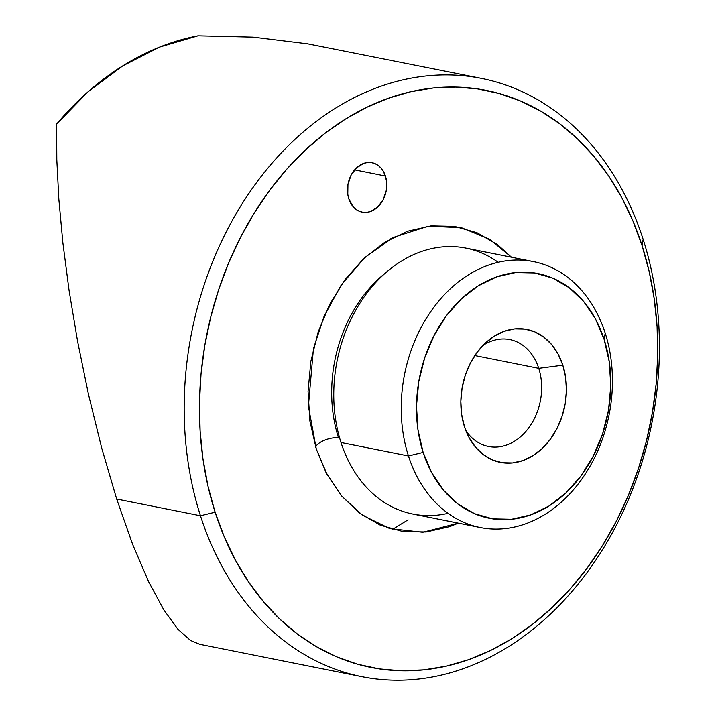 <?xml version="1.0" encoding="UTF-8"?>
<svg xmlns="http://www.w3.org/2000/svg" width="716" height="716" viewBox="0 0 716 716"><rect width="100%" height="100%" fill="white"/><g stroke="black" fill="none" stroke-linecap="round" stroke-linejoin="round"><path stroke-width="1.07" d="M316.293 449.048L308.39 406.187L313.456 348.531L324.088 316.293L341.308 284.843L364.883 257.483L393.191 237.47L428.132 226.211L461.355 227.652L489.601 239.242L511.466 257.214L497.62 244.711L477.008 232.727L454.526 226.363L431.059 225.862L407.494 231.241L384.743 242.294L363.674 258.601L345.103 279.535L329.736 304.282L318.173 331.902L310.851 361.32L308.059 391.428L309.894 421.044L316.293 449.048L327.015 474.359L341.63 496L359.593 513.139L380.214 525.123L402.687 531.487L426.154 531.988L449.72 526.609L458.356 523.128L422.807 532.274L389.772 528.587L362.341 515.135L341.568 495.92L325.968 472.39L316.293 449.048M385.145 273.261A128.808 99.023 101.3 0 0 338.552 437.959A13.559 5.084 -17.8 0 0 324.581 440.197A13.559 5.084 -17.8 0 0 315.738 447.276A13.559 5.084 162.2 0 1 324.581 440.197A13.559 5.084 162.2 0 1 338.552 437.959A128.808 99.023 -78.7 0 1 375.157 282.211M465.901 430.71A54.505 41.904 101.3 0 0 520.326 436.957A54.505 41.904 101.3 0 0 538.745 368.337L562.821 365.196A67.796 52.116 -78.7 0 1 537.125 452.798A67.796 52.116 -78.7 0 1 468.604 436.679A67.796 52.116 -78.7 0 1 464.451 426.62L469.141 437.7L475.54 447.178L483.407 454.687L492.438 459.94L502.283 462.724L512.558 462.948L522.886 460.585L532.847 455.743L542.075 448.601L550.21 439.436L556.941 428.598L561.997 416.506L565.21 403.618L566.428 390.435L565.622 377.457L562.821 365.196L558.131 354.116L551.723 344.638L543.856 337.129L534.834 331.884L524.989 329.091L514.706 328.868L504.386 331.231L494.425 336.072L485.197 343.215L477.062 352.379L470.331 363.218L465.266 375.309L462.062 388.197L460.835 401.381L461.641 414.358L464.451 426.62A67.796 52.116 -78.7 0 1 487.721 340.968A67.796 52.116 -78.7 0 1 562.821 365.196L538.745 368.337A54.505 41.904 -78.7 0 1 530.941 424.642A54.505 41.904 -78.7 0 1 488.527 446.48A54.505 41.904 -78.7 0 1 465.901 430.71M474.824 355.566L538.745 368.337L474.824 355.566M533.393 261.591L465.928 248.112A135.584 104.241 101.3 0 0 360.416 302.421A135.584 104.241 101.3 0 0 340.995 442.497L408.46 455.976L423.129 452.414A124.736 95.899 -78.7 0 1 478.288 285.809A124.736 95.899 -78.7 0 1 604.143 339.402L605.208 333.128A135.584 104.241 101.3 0 0 468.407 274.872A135.584 104.241 101.3 0 0 408.46 455.976A135.584 104.241 -78.7 0 1 427.873 315.899A135.584 104.241 -78.7 0 1 533.393 261.591A135.584 104.241 -78.7 0 1 605.208 333.128A135.584 104.241 -78.7 0 1 585.795 473.204A135.584 104.241 -78.7 0 1 480.275 527.513A135.584 104.241 -78.7 0 1 408.46 455.976L340.995 442.497A135.584 104.241 101.3 0 0 448.037 513.327M200.462 515.771L215.131 512.208A294.222 226.193 -78.7 0 1 345.228 119.223A294.222 226.193 -78.7 0 1 642.082 245.642L643.147 239.368A305.07 234.535 101.3 0 0 335.348 108.295A305.07 234.535 101.3 0 0 200.462 515.771A305.07 234.535 -78.7 0 1 244.147 200.605A305.07 234.535 -78.7 0 1 481.555 78.402A305.07 234.535 -78.7 0 1 643.147 239.368A305.07 234.535 -78.7 0 1 599.462 554.533A305.07 234.535 -78.7 0 1 362.054 676.727A305.07 234.535 -78.7 0 1 200.462 515.771L116.681 499.034L200.462 515.771A305.07 234.535 101.3 0 0 508.262 646.843A305.07 234.535 101.3 0 0 643.147 239.368L642.082 245.642L649.224 271.731L654.245 298.867L657.091 326.765L657.744 355.163L656.178 383.794L652.428 412.38L646.521 440.644L638.511 468.309L628.487 495.123L616.539 520.809L602.774 545.127L587.335 567.851L570.366 588.749L552.036 607.633L532.507 624.307L511.985 638.627L490.666 650.441L468.738 659.633L446.426 666.131L423.944 669.863L401.515 670.794L379.337 668.905L357.633 664.233L336.618 656.805L316.49 646.709L297.435 634.027L279.643 618.893L263.291 601.449L248.533 581.857L235.501 560.315L224.332 537.027L215.131 512.208L207.989 486.119L202.968 458.983L200.122 431.086L199.478 402.687L201.035 374.056L204.785 345.47L210.692 317.206L218.702 289.541L228.726 262.736L240.683 237.041L254.44 212.724L269.878 190L286.848 169.101L305.186 150.217L324.706 133.543L345.228 119.223L366.556 107.409L388.475 98.217L410.787 91.72L433.27 87.987L455.707 87.057L477.876 88.945L499.58 93.617L520.595 101.046L540.732 111.141L559.778 123.823L577.57 138.958L593.922 156.401L608.69 175.993L621.712 197.535L632.881 220.823L642.082 245.642A294.222 226.193 -78.7 0 1 511.985 638.627A294.222 226.193 -78.7 0 1 215.131 512.208L200.462 515.771M385.423 176.02A25.221 19.386 -78.7 0 1 381.816 202.073A25.221 19.386 -78.7 0 1 362.189 212.169A25.221 19.386 -78.7 0 1 348.835 198.869L352.961 206.512L355.888 209.305L359.244 211.265L362.905 212.294L366.726 212.384L370.566 211.506L377.708 207.049L383.239 199.603L386.318 190.313L386.47 180.584L383.678 171.894L381.297 168.367L378.37 165.575L375.014 163.624L371.353 162.586L367.532 162.505L363.692 163.382L356.55 167.839L351.019 175.277L347.94 184.576L347.788 194.304L348.835 198.869A25.221 19.386 -78.7 0 1 352.442 172.816A25.221 19.386 -78.7 0 1 372.069 162.711A25.221 19.386 -78.7 0 1 385.423 176.02L354.626 169.862L385.423 176.02M101.672 447.947L116.681 499.034L101.672 447.947L88.426 394.194L101.672 447.947M77.543 341.138L88.426 394.194L77.543 341.138L69.04 290.266L77.543 341.138M62.874 242.894L69.04 290.266L62.874 242.894L58.837 199.164L62.874 242.894M56.806 159.686L58.837 199.164L56.806 159.686L56.618 124.083L56.806 159.686M198.01 35.8A305.07 234.535 101.3 0 0 56.618 124.083L88.104 91.755L122.785 65.836L159.74 47.023L198.01 35.8L253.124 37.116L198.01 35.8M307.656 43.81L253.124 37.116L307.656 43.81L481.555 78.402M392.52 529.375L408.075 519.825M498.175 262.298A135.584 104.241 101.3 0 0 373.26 285.272A135.584 104.241 101.3 0 0 340.995 442.497A135.584 104.241 101.3 0 0 412.819 514.034L480.275 527.513M423.129 452.414L417.974 429.851L416.488 405.981L418.744 381.726L424.642 358.009L433.959 335.759L446.337 315.81L461.31 298.948L478.288 285.809L496.618 276.895L515.61 272.563L534.521 272.966L552.636 278.094L569.247 287.751L583.719 301.57L595.506 319.005L604.143 339.402L609.298 361.965L610.775 385.835L608.528 410.089L602.63 433.806L593.313 456.056L580.927 476.006L565.962 492.868L548.984 506.015L530.645 514.92L511.663 519.252L492.742 518.849L474.636 513.721L458.025 504.064L443.544 490.254L431.766 472.811L423.129 452.414L408.46 455.976A135.584 104.241 101.3 0 0 545.261 514.222A135.584 104.241 101.3 0 0 605.208 333.128L604.143 339.402A124.736 95.899 -78.7 0 1 548.984 506.015A124.736 95.899 -78.7 0 1 423.129 452.414M199.71 644.302L190.563 640.489L177.899 629.248L163.91 610.014L148.695 581.857L132.666 544.473L116.681 499.034M482.933 345.443A54.505 41.904 -78.7 0 1 509.882 339.572A54.505 41.904 -78.7 0 1 538.745 368.337A54.505 41.904 101.3 0 0 482.933 345.443M393.191 237.47L390.757 238.768M199.576 644.275L362.054 676.727"/></g></svg>
